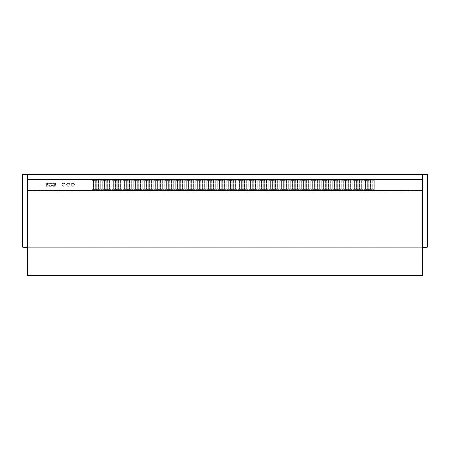 <?xml version="1.0" encoding="UTF-8"?>
<svg xmlns="http://www.w3.org/2000/svg" width="450" height="450" viewBox="0 0 450 450"><rect width="100%" height="100%" fill="white"/><g stroke="black" fill="none" stroke-linecap="round" stroke-linejoin="round"><path stroke-width="0.34" stroke-dasharray="2.25 1.69" d="M422.443 179.117L27.557 179.117L422.443 179.117L27.557 179.117L27.557 174.296L422.443 174.296L27.557 174.296L27.557 179.117L27.557 174.296L422.443 174.296L422.443 275.704L422.443 275.389L422.443 275.704L27.557 275.704L27.557 179.353L27.557 275.389L27.872 275.136L27.872 179.668L27.872 246.954L27.557 246.954L27.557 179.117L27.557 275.136L27.872 275.389L27.872 179.921L27.557 179.921L27.872 179.668L27.006 179.668L27.523 179.634L27.523 174.296L22.5 174.296L22.5 246.954L22.5 174.296L27.523 174.296L22.5 174.296L22.5 246.954L27.557 246.954L27.557 179.668L27.006 179.668L27.523 179.634L27.523 174.296L27.523 179.634L27.006 179.634M27.557 179.117L27.557 179.668L422.443 179.668L422.443 275.389L422.443 179.353L422.443 179.668L27.557 179.668L422.443 179.668L27.557 179.668L27.872 179.668L27.557 179.668L27.872 179.668L27.872 190.755L27.872 190.44L422.128 190.44L422.128 179.668L422.443 179.668L422.443 246.954L422.443 179.668L422.994 179.668L422.477 179.634L422.477 174.296L427.5 174.296L427.5 246.954L427.5 174.296L422.477 174.296L427.5 174.296L427.5 246.954L422.443 246.954L422.443 179.668L422.994 179.668L422.477 179.634L422.477 174.296L422.477 179.634L422.994 179.634M422.443 179.353L27.557 179.353M422.443 275.136L422.128 275.136L422.128 179.921L422.128 275.389L422.443 275.389L27.557 275.389L422.443 275.389L422.443 179.921L422.443 275.389L27.557 275.158M27.236 179.668L27.557 179.668L27.236 179.668L27.557 179.668L27.557 251.696L27.236 251.696L27.557 251.696L27.557 247.506L27.557 251.696L27.236 251.696L27.236 179.668L27.236 246.954L27.557 246.954L27.236 246.954L27.006 179.668L27.006 246.954L22.815 246.954L27.557 246.954L27.557 251.696L27.236 251.696L27.236 247.506L27.236 251.696L27.557 251.696L27.557 247.112L27.236 246.954L27.236 251.696L27.236 247.112L27.872 246.954L27.872 191.976L29.132 191.976L27.872 191.976L27.872 246.954L29.132 246.954L29.132 191.976L29.132 246.954L27.872 246.954L27.872 190.091L422.443 190.091L422.128 190.44L422.128 179.668L422.128 246.954L422.128 191.976L420.868 191.976L422.128 191.976L422.128 190.71L27.872 190.71L27.872 191.976L422.128 191.976L422.128 190.71L27.872 190.71L27.872 191.976L422.128 191.976L422.128 246.954L420.868 246.954L420.868 191.976L420.868 246.954L422.128 246.954L27.872 246.954L27.872 247.269L27.872 246.954L422.128 246.954L422.128 247.269L27.872 247.269L422.128 247.269L422.128 190.71L27.872 190.71L27.872 246.954L422.128 246.954L422.128 190.71L27.872 190.71L27.872 246.954L422.128 246.954L27.872 246.954L27.872 190.44L422.128 190.44L422.128 246.954L27.872 246.954L27.872 190.44L422.128 190.44L27.872 190.44L422.128 190.44L422.128 246.954L422.443 246.954L422.443 179.668L422.128 179.668L422.128 246.954L422.443 246.954L422.443 251.696L422.443 179.668L422.994 179.668L422.994 246.954A0.551 0.551 0 0 0 422.443 247.506L422.443 251.696L422.443 247.506A0.551 0.551 0 0 1 422.764 247.005M27.872 275.389L27.557 275.389L27.872 275.389M27.872 179.781L422.128 179.781L422.128 190.063L27.557 190.091L27.872 190.091L27.872 179.668L27.872 190.755L422.128 190.755L422.128 179.668L27.872 179.668L422.128 179.668L27.872 179.668L27.872 190.063L27.872 179.668M422.128 190.755L27.872 190.755M72.917 182.987A1.581 1.468 0 0 1 74.351 185.068A1.581 1.468 0 0 1 71.336 184.461A1.581 1.468 0 0 1 72.917 182.987M72.917 183.336A1.581 1.468 0 0 1 74.492 184.804A1.581 1.468 0 0 1 72.917 186.278A1.581 1.468 0 0 1 71.336 184.804A1.581 1.468 0 0 1 72.917 183.336M68.175 182.987A1.581 1.468 0 0 1 69.615 185.068A1.581 1.468 0 0 1 66.594 184.461A1.581 1.468 0 0 1 68.175 182.987M68.175 183.336A1.581 1.468 0 0 1 69.756 184.804A1.581 1.468 0 0 1 68.175 186.278A1.581 1.468 0 0 1 66.594 184.804A1.581 1.468 0 0 1 68.175 183.336M63.439 182.987A1.581 1.468 0 0 1 64.873 185.068A1.581 1.468 0 0 1 61.858 184.461A1.581 1.468 0 0 1 63.439 182.987M63.439 183.336A1.581 1.468 0 0 1 65.019 184.804A1.581 1.468 0 0 1 63.439 186.278A1.581 1.468 0 0 1 61.858 184.804A1.581 1.468 0 0 1 63.439 183.336M374.293 189.36L372.718 189.36L372.718 180.253L374.293 180.253L374.293 189.472L374.293 180.371L372.718 180.371L372.718 189.472L374.293 189.472M372.082 189.36L370.502 189.36L370.502 180.253L372.082 180.253L372.082 189.472L372.082 180.371L370.502 180.371L370.502 189.472L372.082 189.472M369.872 189.36L368.291 189.36L368.291 180.253L369.872 180.253L369.872 189.472L369.872 180.371L368.291 180.371L368.291 189.472L369.872 189.472M367.661 189.36L366.081 189.36L366.081 180.253L367.661 180.253L367.661 189.472L367.661 180.371L366.081 180.371L366.081 189.472L367.661 189.472M365.451 189.36L363.87 189.36L363.87 180.253L365.451 180.253L365.451 189.472L365.451 180.371L363.87 180.371L363.87 189.472L365.451 189.472M363.24 189.36L361.659 189.36L361.659 180.253L363.24 180.253L363.24 189.472L363.24 180.371L361.659 180.371L361.659 189.472L363.24 189.472M361.029 189.36L359.449 189.36L359.449 180.253L361.029 180.253L361.029 189.472L361.029 180.371L359.449 180.371L359.449 189.472L361.029 189.472M358.813 189.36L357.238 189.36L357.238 180.253L358.813 180.253L358.813 189.472L358.813 180.371L357.238 180.371L357.238 189.472L358.813 189.472M356.603 189.36L355.022 189.36L355.022 180.253L356.603 180.253L356.603 189.472L356.603 180.371L355.022 180.371L355.022 189.472L356.603 189.472M354.392 189.36L352.811 189.36L352.811 180.253L354.392 180.253L354.392 189.472L354.392 180.371L352.811 180.371L352.811 189.472L354.392 189.472M352.181 189.36L350.601 189.36L350.601 180.253L352.181 180.253L352.181 189.472L352.181 180.371L350.601 180.371L350.601 189.472L352.181 189.472M349.971 189.36L348.39 189.36L348.39 180.253L349.971 180.253L349.971 189.472L349.971 180.371L348.39 180.371L348.39 189.472L349.971 189.472M347.76 189.36L346.179 189.36L346.179 180.253L347.76 180.253L347.76 189.472L347.76 180.371L346.179 180.371L346.179 189.472L347.76 189.472M345.549 189.36L343.969 189.36L343.969 180.253L345.549 180.253L345.549 189.472L345.549 180.371L343.969 180.371L343.969 189.472L345.549 189.472M343.333 189.36L341.758 189.36L341.758 180.253L343.333 180.253L343.333 189.472L343.333 180.371L341.758 180.371L341.758 189.472L343.333 189.472M341.123 189.36L339.548 189.36L339.548 180.253L341.123 180.253L341.123 189.472L341.123 180.371L339.548 180.371L339.548 189.472L341.123 189.472M338.912 189.36L337.331 189.36L337.331 180.253L338.912 180.253L338.912 189.472L338.912 180.371L337.331 180.371L337.331 189.472L338.912 189.472M336.701 189.36L335.121 189.36L335.121 180.253L336.701 180.253L336.701 189.472L336.701 180.371L335.121 180.371L335.121 189.472L336.701 189.472M334.491 189.36L332.91 189.36L332.91 180.253L334.491 180.253L334.491 189.472L334.491 180.371L332.91 180.371L332.91 189.472L334.491 189.472M332.28 189.36L330.699 189.36L330.699 180.253L332.28 180.253L332.28 189.472L332.28 180.371L330.699 180.371L330.699 189.472L332.28 189.472M330.069 189.36L328.489 189.36L328.489 180.253L330.069 180.253L330.069 189.472L330.069 180.371L328.489 180.371L328.489 189.472L330.069 189.472M327.859 189.36L326.278 189.36L326.278 180.253L327.859 180.253L327.859 189.472L327.859 180.371L326.278 180.371L326.278 189.472L327.859 189.472M325.642 189.36L324.067 189.36L324.067 180.253L325.642 180.253L325.642 189.472L325.642 180.371L324.067 180.371L324.067 189.472L325.642 189.472M323.432 189.36L321.851 189.36L321.851 180.253L323.432 180.253L323.432 189.472L323.432 180.371L321.851 180.371L321.851 189.472L323.432 189.472M321.221 189.36L319.641 189.36L319.641 180.253L321.221 180.253L321.221 189.472L321.221 180.371L319.641 180.371L319.641 189.472L321.221 189.472M319.011 189.36L317.43 189.36L317.43 180.253L319.011 180.253L319.011 189.472L319.011 180.371L317.43 180.371L317.43 189.472L319.011 189.472M316.8 189.36L315.219 189.36L315.219 180.253L316.8 180.253L316.8 189.472L316.8 180.371L315.219 180.371L315.219 189.472L316.8 189.472M314.589 189.36L313.009 189.36L313.009 180.253L314.589 180.253L314.589 189.472L314.589 180.371L313.009 180.371L313.009 189.472L314.589 189.472M312.379 189.36L310.798 189.36L310.798 180.253L312.379 180.253L312.379 189.472L312.379 180.371L310.798 180.371L310.798 189.472L312.379 189.472M310.162 189.36L308.588 189.36L308.588 180.253L310.162 180.253L310.162 189.472L310.162 180.371L308.588 180.371L308.588 189.472L310.162 189.472M307.952 189.36L306.371 189.36L306.371 180.253L307.952 180.253L307.952 189.472L307.952 180.371L306.371 180.371L306.371 189.472L307.952 189.472M305.741 189.36L304.161 189.36L304.161 180.253L305.741 180.253L305.741 189.472L305.741 180.371L304.161 180.371L304.161 189.472L305.741 189.472M303.531 189.36L301.95 189.36L301.95 180.253L303.531 180.253L303.531 189.472L303.531 180.371L301.95 180.371L301.95 189.472L303.531 189.472M301.32 189.36L299.739 189.36L299.739 180.253L301.32 180.253L301.32 189.472L301.32 180.371L299.739 180.371L299.739 189.472L301.32 189.472M299.109 189.36L297.529 189.36L297.529 180.253L299.109 180.253L299.109 189.472L299.109 180.371L297.529 180.371L297.529 189.472L299.109 189.472M296.899 189.36L295.318 189.36L295.318 180.253L296.899 180.253L296.899 189.472L296.899 180.371L295.318 180.371L295.318 189.472L296.899 189.472M294.683 189.36L293.108 189.36L293.108 180.253L294.683 180.253L294.683 189.472L294.683 180.371L293.108 180.371L293.108 189.472L294.683 189.472M292.472 189.36L290.897 189.36L290.897 180.253L292.472 180.253L292.472 189.472L292.472 180.371L290.897 180.371L290.897 189.472L292.472 189.472M290.261 189.36L288.681 189.36L288.681 180.253L290.261 180.253L290.261 189.472L290.261 180.371L288.681 180.371L288.681 189.472L290.261 189.472M288.051 189.36L286.47 189.36L286.47 180.253L288.051 180.253L288.051 189.472L288.051 180.371L286.47 180.371L286.47 189.472L288.051 189.472M285.84 189.36L284.259 189.36L284.259 180.253L285.84 180.253L285.84 189.472L285.84 180.371L284.259 180.371L284.259 189.472L285.84 189.472M283.629 189.36L282.049 189.36L282.049 180.253L283.629 180.253L283.629 189.472L283.629 180.371L282.049 180.371L282.049 189.472L283.629 189.472M281.419 189.36L279.838 189.36L279.838 180.253L281.419 180.253L281.419 189.472L281.419 180.371L279.838 180.371L279.838 189.472L281.419 189.472M279.208 189.36L277.627 189.36L277.627 180.253L279.208 180.253L279.208 189.472L279.208 180.371L277.627 180.371L277.627 189.472L279.208 189.472M276.992 189.36L275.417 189.36L275.417 180.253L276.992 180.253L276.992 189.472L276.992 180.371L275.417 180.371L275.417 189.472L276.992 189.472M274.781 189.36L273.201 189.36L273.201 180.253L274.781 180.253L274.781 189.472L274.781 180.371L273.201 180.371L273.201 189.472L274.781 189.472M272.571 189.36L270.99 189.36L270.99 180.253L272.571 180.253L272.571 189.472L272.571 180.371L270.99 180.371L270.99 189.472L272.571 189.472M270.36 189.36L268.779 189.36L268.779 180.253L270.36 180.253L270.36 189.472L270.36 180.371L268.779 180.371L268.779 189.472L270.36 189.472M268.149 189.36L266.569 189.36L266.569 180.253L268.149 180.253L268.149 189.472L268.149 180.371L266.569 180.371L266.569 189.472L268.149 189.472M265.939 189.36L264.358 189.36L264.358 180.253L265.939 180.253L265.939 189.472L265.939 180.371L264.358 180.371L264.358 189.472L265.939 189.472M263.728 189.36L262.148 189.36L262.148 180.253L263.728 180.253L263.728 189.472L263.728 180.371L262.148 180.371L262.148 189.472L263.728 189.472M261.512 189.36L259.937 189.36L259.937 180.253L261.512 180.253L261.512 189.472L261.512 180.371L259.937 180.371L259.937 189.472L261.512 189.472M259.301 189.36L257.726 189.36L257.726 180.253L259.301 180.253L259.301 189.472L259.301 180.371L257.726 180.371L257.726 189.472L259.301 189.472M257.091 189.36L255.51 189.36L255.51 180.253L257.091 180.253L257.091 189.472L257.091 180.371L255.51 180.371L255.51 189.472L257.091 189.472M254.88 189.36L253.299 189.36L253.299 180.253L254.88 180.253L254.88 189.472L254.88 180.371L253.299 180.371L253.299 189.472L254.88 189.472M252.669 189.36L251.089 189.36L251.089 180.253L252.669 180.253L252.669 189.472L252.669 180.371L251.089 180.371L251.089 189.472L252.669 189.472M250.459 189.36L248.878 189.36L248.878 180.253L250.459 180.253L250.459 189.472L250.459 180.371L248.878 180.371L248.878 189.472L250.459 189.472M248.248 189.36L246.667 189.36L246.667 180.253L248.248 180.253L248.248 189.472L248.248 180.371L246.667 180.371L246.667 189.472L248.248 189.472M246.037 189.36L244.457 189.36L244.457 180.253L246.037 180.253L246.037 189.472L246.037 180.371L244.457 180.371L244.457 189.472L246.037 189.472M243.821 189.36L242.246 189.36L242.246 180.253L243.821 180.253L243.821 189.472L243.821 180.371L242.246 180.371L242.246 189.472L243.821 189.472M241.611 189.36L240.03 189.36L240.03 180.253L241.611 180.253L241.611 189.472L241.611 180.371L240.03 180.371L240.03 189.472L241.611 189.472M239.4 189.36L237.819 189.36L237.819 180.253L239.4 180.253L239.4 189.472L239.4 180.371L237.819 180.371L237.819 189.472L239.4 189.472M237.189 189.36L235.609 189.36L235.609 180.253L237.189 180.253L237.189 189.472L237.189 180.371L235.609 180.371L235.609 189.472L237.189 189.472M234.979 189.36L233.398 189.36L233.398 180.253L234.979 180.253L234.979 189.472L234.979 180.371L233.398 180.371L233.398 189.472L234.979 189.472M232.768 189.36L231.188 189.36L231.188 180.253L232.768 180.253L232.768 189.472L232.768 180.371L231.188 180.371L231.188 189.472L232.768 189.472M230.558 189.36L228.977 189.36L228.977 180.253L230.558 180.253L230.558 189.472L230.558 180.371L228.977 180.371L228.977 189.472L230.558 189.472M228.341 189.36L226.766 189.36L226.766 180.253L228.341 180.253L228.341 189.472L228.341 180.371L226.766 180.371L226.766 189.472L228.341 189.472M226.131 189.36L224.55 189.36L224.55 180.253L226.131 180.253L226.131 189.472L226.131 180.371L224.55 180.371L224.55 189.472L226.131 189.472M223.92 189.36L222.339 189.36L222.339 180.253L223.92 180.253L223.92 189.472L223.92 180.371L222.339 180.371L222.339 189.472L223.92 189.472M221.709 189.36L220.129 189.36L220.129 180.253L221.709 180.253L221.709 189.472L221.709 180.371L220.129 180.371L220.129 189.472L221.709 189.472M219.499 189.36L217.918 189.36L217.918 180.253L219.499 180.253L219.499 189.472L219.499 180.371L217.918 180.371L217.918 189.472L219.499 189.472M217.288 189.36L215.708 189.36L215.708 180.253L217.288 180.253L217.288 189.472L217.288 180.371L215.708 180.371L215.708 189.472L217.288 189.472M215.078 189.36L213.497 189.36L213.497 180.253L215.078 180.253L215.078 189.472L215.078 180.371L213.497 180.371L213.497 189.472L215.078 189.472M212.861 189.36L211.286 189.36L211.286 180.253L212.861 180.253L212.861 189.472L212.861 180.371L211.286 180.371L211.286 189.472L212.861 189.472M210.651 189.36L209.076 189.36L209.076 180.253L210.651 180.253L210.651 189.472L210.651 180.371L209.076 180.371L209.076 189.472L210.651 189.472M208.44 189.36L206.859 189.36L206.859 180.253L208.44 180.253L208.44 189.472L208.44 180.371L206.859 180.371L206.859 189.472L208.44 189.472M206.229 189.36L204.649 189.36L204.649 180.253L206.229 180.253L206.229 189.472L206.229 180.371L204.649 180.371L204.649 189.472L206.229 189.472M204.019 189.36L202.438 189.36L202.438 180.253L204.019 180.253L204.019 189.472L204.019 180.371L202.438 180.371L202.438 189.472L204.019 189.472M201.808 189.36L200.227 189.36L200.227 180.253L201.808 180.253L201.808 189.472L201.808 180.371L200.227 180.371L200.227 189.472L201.808 189.472M199.597 189.36L198.017 189.36L198.017 180.253L199.597 180.253L199.597 189.472L199.597 180.371L198.017 180.371L198.017 189.472L199.597 189.472M197.387 189.36L195.806 189.36L195.806 180.253L197.387 180.253L197.387 189.472L197.387 180.371L195.806 180.371L195.806 189.472L197.387 189.472M195.171 189.36L193.596 189.36L193.596 180.253L195.171 180.253L195.171 189.472L195.171 180.371L193.596 180.371L193.596 189.472L195.171 189.472M192.96 189.36L191.379 189.36L191.379 180.253L192.96 180.253L192.96 189.472L192.96 180.371L191.379 180.371L191.379 189.472L192.96 189.472M190.749 189.36L189.169 189.36L189.169 180.253L190.749 180.253L190.749 189.472L190.749 180.371L189.169 180.371L189.169 189.472L190.749 189.472M188.539 189.36L186.958 189.36L186.958 180.253L188.539 180.253L188.539 189.472L188.539 180.371L186.958 180.371L186.958 189.472L188.539 189.472M186.328 189.36L184.748 189.36L184.748 180.253L186.328 180.253L186.328 189.472L186.328 180.371L184.748 180.371L184.748 189.472L186.328 189.472M184.118 189.36L182.537 189.36L182.537 180.253L184.118 180.253L184.118 189.472L184.118 180.371L182.537 180.371L182.537 189.472L184.118 189.472M181.907 189.36L180.326 189.36L180.326 180.253L181.907 180.253L181.907 189.472L181.907 180.371L180.326 180.371L180.326 189.472L181.907 189.472M179.691 189.36L178.116 189.36L178.116 180.253L179.691 180.253L179.691 189.472L179.691 180.371L178.116 180.371L178.116 189.472L179.691 189.472M177.48 189.36L175.899 189.36L175.899 180.253L177.48 180.253L177.48 189.472L177.48 180.371L175.899 180.371L175.899 189.472L177.48 189.472M175.269 189.36L173.689 189.36L173.689 180.253L175.269 180.253L175.269 189.472L175.269 180.371L173.689 180.371L173.689 189.472L175.269 189.472M173.059 189.36L171.478 189.36L171.478 180.253L173.059 180.253L173.059 189.472L173.059 180.371L171.478 180.371L171.478 189.472L173.059 189.472M170.848 189.36L169.268 189.36L169.268 180.253L170.848 180.253L170.848 189.472L170.848 180.371L169.268 180.371L169.268 189.472L170.848 189.472M168.638 189.36L167.057 189.36L167.057 180.253L168.638 180.253L168.638 189.472L168.638 180.371L167.057 180.371L167.057 189.472L168.638 189.472M166.427 189.36L164.846 189.36L164.846 180.253L166.427 180.253L166.427 189.472L166.427 180.371L164.846 180.371L164.846 189.472L166.427 189.472M164.211 189.36L162.636 189.36L162.636 180.253L164.211 180.253L164.211 189.472L164.211 180.371L162.636 180.371L162.636 189.472L164.211 189.472M162 189.36L160.425 189.36L160.425 180.253L162 180.253L162 189.472L162 180.371L160.425 180.371L160.425 189.472L162 189.472M159.789 189.36L158.209 189.36L158.209 180.253L159.789 180.253L159.789 189.472L159.789 180.371L158.209 180.371L158.209 189.472L159.789 189.472M157.579 189.36L155.998 189.36L155.998 180.253L157.579 180.253L157.579 189.472L157.579 180.371L155.998 180.371L155.998 189.472L157.579 189.472M155.368 189.36L153.787 189.36L153.787 180.253L155.368 180.253L155.368 189.472L155.368 180.371L153.787 180.371L153.787 189.472L155.368 189.472M153.157 189.36L151.577 189.36L151.577 180.253L153.157 180.253L153.157 189.472L153.157 180.371L151.577 180.371L151.577 189.472L153.157 189.472M150.947 189.36L149.366 189.36L149.366 180.253L150.947 180.253L150.947 189.472L150.947 180.371L149.366 180.371L149.366 189.472L150.947 189.472M148.736 189.36L147.156 189.36L147.156 180.253L148.736 180.253L148.736 189.472L148.736 180.371L147.156 180.371L147.156 189.472L148.736 189.472M146.52 189.36L144.945 189.36L144.945 180.253L146.52 180.253L146.52 189.472L146.52 180.371L144.945 180.371L144.945 189.472L146.52 189.472M144.309 189.36L142.729 189.36L142.729 180.253L144.309 180.253L144.309 189.472L144.309 180.371L142.729 180.371L142.729 189.472L144.309 189.472M142.099 189.36L140.518 189.36L140.518 180.253L142.099 180.253L142.099 189.472L142.099 180.371L140.518 180.371L140.518 189.472L142.099 189.472M139.888 189.36L138.308 189.36L138.308 180.253L139.888 180.253L139.888 189.472L139.888 180.371L138.308 180.371L138.308 189.472L139.888 189.472M137.678 189.36L136.097 189.36L136.097 180.253L137.678 180.253L137.678 189.472L137.678 180.371L136.097 180.371L136.097 189.472L137.678 189.472M135.467 189.36L133.886 189.36L133.886 180.253L135.467 180.253L135.467 189.472L135.467 180.371L133.886 180.371L133.886 189.472L135.467 189.472M133.256 189.36L131.676 189.36L131.676 180.253L133.256 180.253L133.256 189.472L133.256 180.371L131.676 180.371L131.676 189.472L133.256 189.472M131.04 189.36L129.465 189.36L129.465 180.253L131.04 180.253L131.04 189.472L131.04 180.371L129.465 180.371L129.465 189.472L131.04 189.472M128.829 189.36L127.254 189.36L127.254 180.253L128.829 180.253L128.829 189.472L128.829 180.371L127.254 180.371L127.254 189.472L128.829 189.472M126.619 189.36L125.038 189.36L125.038 180.253L126.619 180.253L126.619 189.472L126.619 180.371L125.038 180.371L125.038 189.472L126.619 189.472M124.408 189.36L122.828 189.36L122.828 180.253L124.408 180.253L124.408 189.472L124.408 180.371L122.828 180.371L122.828 189.472L124.408 189.472M122.198 189.36L120.617 189.36L120.617 180.253L122.198 180.253L122.198 189.472L122.198 180.371L120.617 180.371L120.617 189.472L122.198 189.472M119.987 189.36L118.406 189.36L118.406 180.253L119.987 180.253L119.987 189.472L119.987 180.371L118.406 180.371L118.406 189.472L119.987 189.472M117.776 189.36L116.196 189.36L116.196 180.253L117.776 180.253L117.776 189.472L117.776 180.371L116.196 180.371L116.196 189.472L117.776 189.472M115.56 189.36L113.985 189.36L113.985 180.253L115.56 180.253L115.56 189.472L115.56 180.371L113.985 180.371L113.985 189.472L115.56 189.472M113.349 189.36L111.774 189.36L111.774 180.253L113.349 180.253L113.349 189.472L113.349 180.371L111.774 180.371L111.774 189.472L113.349 189.472M111.139 189.36L109.558 189.36L109.558 180.253L111.139 180.253L111.139 189.472L111.139 180.371L109.558 180.371L109.558 189.472L111.139 189.472M108.928 189.36L107.347 189.36L107.347 180.253L108.928 180.253L108.928 189.472L108.928 180.371L107.347 180.371L107.347 189.472L108.928 189.472M106.718 189.36L105.137 189.36L105.137 180.253L106.718 180.253L106.718 189.472L106.718 180.371L105.137 180.371L105.137 189.472L106.718 189.472M104.507 189.36L102.926 189.36L102.926 180.253L104.507 180.253L104.507 189.472L104.507 180.371L102.926 180.371L102.926 189.472L104.507 189.472M102.296 189.36L100.716 189.36L100.716 180.253L102.296 180.253L102.296 189.472L102.296 180.371L100.716 180.371L100.716 189.472L102.296 189.472M100.086 189.36L98.505 189.36L98.505 180.253L100.086 180.253L100.086 189.472L100.086 180.371L98.505 180.371L98.505 189.472L100.086 189.472M97.869 189.36L96.294 189.36L96.294 180.253L97.869 180.253L97.869 189.472L97.869 180.371L96.294 180.371L96.294 189.472L97.869 189.472M95.659 189.36L94.078 189.36L94.078 180.253L95.659 180.253L95.659 189.472L95.659 180.371L94.078 180.371L94.078 189.472L95.659 189.472M93.448 189.36L91.867 189.36L91.867 180.253L93.448 180.253L93.448 189.472L93.448 180.371L91.867 180.371L91.867 189.472L93.448 189.472M46.063 186.278L46.063 183.336L55.541 183.336L55.541 186.278L46.063 186.278L46.063 183.336M422.128 190.063L422.128 190.406L27.872 190.406L27.872 190.063L422.128 190.063M27.872 190.125L27.872 190.44L27.872 190.125L422.128 190.125M46.063 183.105L55.541 183.336M55.541 183.105L55.541 186.278M55.541 186.047L46.063 186.047M47.542 182.824L46.648 183.398L54.349 183.398L54.349 185.749L47.542 185.175L46.648 185.749L54.349 185.749L54.157 183.257L47.542 182.824L47.542 185.175M46.648 183.398L46.648 185.749M27.557 251.696L27.557 179.668M27.236 246.954L27.006 246.954A0.551 0.551 0 0 1 27.557 247.506A0.551 0.551 0 0 0 27.236 247.005M22.815 246.954L22.815 247.269L27.236 247.506M422.443 251.696L422.764 251.696L422.443 251.696L422.764 251.696L422.443 251.696L422.764 251.696L422.764 179.668L422.764 246.954L422.443 246.954L427.185 246.954L422.443 246.954L422.764 247.112L422.443 247.112L422.764 247.112L422.764 251.696L422.764 247.112L422.443 247.112L422.443 251.696L422.443 179.668M427.185 246.954L427.185 247.269L422.764 247.506M422.764 246.954L422.443 246.954L422.764 246.954L422.764 179.668M422.994 246.954L427.5 246.954L422.994 246.954L422.994 179.668L422.994 246.954M422.443 179.899L27.557 179.899M422.128 190.209L27.872 190.209L422.128 190.209M27.006 246.954L27.006 179.668L27.006 246.954M74.492 184.461L74.492 184.804M71.336 184.461L71.336 184.804M69.756 184.461L69.756 184.804M66.594 184.461L66.594 184.804M65.019 184.461L65.019 184.804M61.858 184.461L61.858 184.804M54.349 183.386L54.349 185.737"/><path stroke-width="0.67" d="M422.443 275.704L422.443 174.296L27.557 174.296L27.557 275.704L422.443 275.704M422.443 179.353L27.557 179.353M27.557 251.696L27.236 251.696L27.236 179.668L27.557 179.668M27.236 179.668L27.523 179.634L27.523 174.296L22.5 174.296L22.5 246.954L27.236 246.954M27.236 247.005A0.551 0.551 0 0 0 27.006 246.954L27.006 179.634M27.236 247.506L22.815 247.269L22.815 246.954M422.443 251.696L422.764 251.696L422.764 179.668L422.443 179.668M422.764 179.668L422.477 179.634L422.477 174.296L427.5 174.296L427.5 246.954L422.764 246.954M422.764 247.005A0.551 0.551 0 0 1 422.994 246.954L422.994 179.634M422.764 247.506L427.185 247.269L427.185 246.954M422.443 179.117L27.557 179.117M422.443 179.899L27.557 179.899M422.443 275.158L27.557 275.158"/></g></svg>
